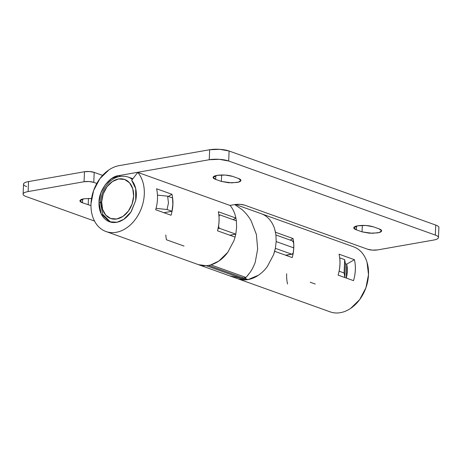 <?xml version="1.0" encoding="UTF-8"?>
<svg xmlns="http://www.w3.org/2000/svg" width="462" height="462" viewBox="0 0 462 462"><rect width="100%" height="100%" fill="white"/><g stroke="black" fill="none" stroke-linecap="round" stroke-linejoin="round"><path stroke-width="0.69" d="M293.249 252.627L293.255 252.57A34.563 25.485 -70.3 0 0 293.722 247.857L276.178 241.568L275.352 248.331L291.574 254.146L292.625 253.875M92.048 198.458L83.963 198.775L91.568 198.429M275.485 232.242L293.07 238.548A34.563 25.485 109.7 0 1 292.238 257.588L274.653 251.288L273.596 254.678L267.354 266.505L273.596 254.678L275.346 248.331L274.653 251.288L292.238 257.588C294.028 250.976 294.306 244.629 293.07 238.548L290.182 240.107L293.07 238.548L275.485 232.242L274.711 229.169L275.93 234.996L276.178 241.568L275.93 234.996L292.157 240.812L275.935 234.996M245.443 277.598L245.426 278.043L245.957 277.483L244.768 278.384L248.094 279.579A34.563 25.485 -70.3 0 0 258.397 275.248A34.563 25.485 109.7 0 1 248.094 279.579A34.563 25.485 109.7 0 1 238.011 278.834A34.563 25.485 -70.3 0 0 248.094 279.579L242.966 279.637M329.851 311.746A34.563 25.485 -70.3 0 0 368.503 274.659A34.563 25.485 -70.3 0 0 355.128 247.465M269.41 219.375C271.76 222.066 273.527 225.335 274.711 229.169C273.539 225.352 271.772 222.089 269.41 219.375C267.013 216.626 264.235 214.726 261.082 213.669M338.12 275.127A34.563 25.485 -70.3 0 0 339.033 254.181L354.423 259.696A34.563 25.485 109.7 0 1 353.511 280.648L338.12 275.127L353.511 280.648C355.659 273.337 355.965 266.355 354.423 259.696L339.033 254.181A34.563 25.485 109.7 0 1 338.12 275.127M345.42 263.883L344.837 277.217L344.057 277.35L344.837 277.217L344.086 272.967L344.837 277.217L345.42 263.883L344.669 259.638L339.726 257.865A34.563 25.485 109.7 0 1 339.974 264.431A34.563 25.485 -70.3 0 0 339.726 257.865L344.669 259.638L345.42 263.883M315.234 284.026L310.175 282.213M23.1 194.115L23.539 184.119A13.825 3.621 -177.5 0 1 28.557 181.572L28.118 191.568L84.049 181.733L84.488 171.737L28.557 181.572L28.118 191.568A13.825 3.621 2.5 0 0 23.1 194.098A13.825 3.621 2.5 0 0 26.259 196.593L94.525 221.061L26.259 196.593C23.833 195.721 22.8 194.797 23.164 193.815C23.527 192.833 25.179 192.082 28.118 191.568L84.049 181.733L89.102 181.537L93.774 182.375L94.208 172.378L102.599 175.381L94.208 172.378L89.541 171.535L84.488 171.737L28.557 181.572C25.612 182.086 23.96 182.837 23.597 183.818C23.233 184.8 24.267 185.724 26.698 186.596M93.774 182.375L96.801 183.46L93.774 182.375L94.208 172.378A6.913 1.808 -177.5 0 0 84.488 171.737L84.049 181.733A6.913 1.808 2.5 0 1 93.774 182.375M83.963 198.775C81.612 199.191 80.29 199.792 79.995 200.577C79.707 201.363 80.532 202.102 82.473 202.795L90.979 205.602L82.473 202.795L82.64 199.064L82.473 202.795L79.949 200.82L83.963 198.775M330.336 311.925C333.524 313.04 336.885 313.288 340.413 312.67C343.947 312.046 347.384 310.608 350.716 308.339L359.673 299.595L365.921 287.768L368.503 274.659L367.036 262.266C365.858 258.42 364.091 255.151 361.734 252.466C359.372 249.78 356.595 247.88 353.407 246.76M88.473 198.377L88.19 204.845L88.473 198.377M287.555 284.02A34.563 25.485 109.7 0 1 286.659 273.781M346.702 264.172L354.423 259.696L346.702 264.172L345.385 263.704L346.702 264.172L346.281 278.055A24.197 17.839 -70.3 0 0 346.702 264.172M339.096 271.2L339.143 271.194A34.563 25.485 -70.3 0 0 339.974 264.431A34.563 25.485 109.7 0 1 339.143 271.194L344.086 272.967L339.096 271.2M344.086 272.967L344.669 259.638L344.086 272.967M243.705 278.349L243.705 278.003L243.705 278.349L242.14 278.193L244.768 278.384L248.094 279.579L238.011 278.834L229.071 275.635M248.094 279.579L258.397 275.248C261.683 273.071 264.668 270.154 267.354 266.505M275.346 248.331L276.178 241.568L293.722 247.857A34.563 25.485 -70.3 0 0 293.665 243.237A34.563 25.485 109.7 0 1 293.722 247.857A34.563 25.485 109.7 0 1 293.255 252.57C292.527 254.094 291.967 254.62 291.574 254.146L285.574 255.197L291.574 254.146L275.352 248.331M234.736 204.568L241.932 209.529C245.559 212.693 248.608 216.418 251.08 220.703L256.41 234.54L251.08 220.703C248.608 216.418 245.559 212.693 241.932 209.529M257.663 248.937L255.261 262.173C253.754 266.233 252.05 269.612 250.15 272.297L247.199 276.12L250.15 272.297C252.05 269.612 253.754 266.233 255.261 262.173L257.663 248.937M293.156 241.724L292.157 240.812C292.579 240.633 293.081 241.441 293.665 243.237M292.065 254.181L291.574 254.146M101.675 201.784A20.738 15.292 109.7 0 1 118.532 178.979A20.738 15.292 109.7 0 1 133.639 196.165A20.738 15.292 109.7 0 1 116.782 218.971A20.738 15.292 109.7 0 1 101.675 201.784A3.459 0.907 -177.5 0 0 100.421 202.42A3.459 0.907 2.5 0 1 101.675 201.784L102.558 209.222L105.74 215.101L110.736 218.526L116.782 218.971L122.967 216.378L128.338 211.128L132.086 204.037L133.639 196.165L132.756 188.727L129.574 182.854L124.578 179.429L118.532 178.979L112.347 181.578L106.976 186.827L103.228 193.919L101.675 201.784M101.213 203.043A3.459 0.907 2.5 0 1 100.421 202.42C101.322 188.069 112.405 172.69 128.02 176.986A24.197 17.839 109.7 0 1 132.299 179.504A24.197 17.839 -70.3 0 0 127.743 176.894M357.819 225.791C363.403 225.052 368.589 225.392 373.371 226.819L379.088 228.863C381.029 229.562 381.855 230.301 381.566 231.087C381.277 231.872 379.955 232.473 377.598 232.883L369.513 233.206L362.041 231.86L356.329 229.81C354.383 229.117 353.557 228.378 353.852 227.593C354.14 226.807 355.463 226.207 357.819 225.791L365.904 225.473L373.371 226.819L379.088 228.863L381.618 230.844L379.123 232.548L372.395 233.298L362.041 231.86L362.323 225.392L362.041 231.86L356.329 229.81L353.8 227.83L357.819 225.791M217.134 175.369C222.719 174.624 227.905 174.965 232.692 176.392L238.404 178.442C240.35 179.135 241.176 179.874 240.881 180.659C240.592 181.445 239.27 182.045 236.914 182.461L228.829 182.779L221.362 181.433L215.644 179.389C213.704 178.69 212.878 177.951 213.167 177.165C213.456 176.38 214.778 175.779 217.134 175.369L225.219 175.046L232.692 176.392L238.404 178.442L240.933 180.423L238.438 182.12L231.716 182.871L221.362 181.433L221.645 174.965L221.362 181.433L215.644 179.389L215.806 175.652L215.644 179.389L213.115 177.408L217.134 175.369M105.994 231.514L198.441 264.651A34.563 25.485 -70.3 0 0 206.208 265.679A34.563 25.485 -70.3 0 0 208.524 265.396A34.563 25.485 -70.3 0 0 210.851 264.859A34.563 25.485 -70.3 0 0 218.826 261.065L227.783 252.321L234.032 240.494L235.089 237.104L217.504 230.804A34.563 25.485 -70.3 0 0 218.335 211.758L235.92 218.058L235.141 214.992C234.003 211.29 232.322 208.119 230.088 205.48L137.763 172.384A34.563 25.485 109.7 0 1 138.715 214.12A34.563 25.485 109.7 0 1 105.631 231.381A34.563 25.485 109.7 0 1 91.02 203.661A34.563 25.485 109.7 0 1 119.109 165.65L209.667 149.734L219.773 149.33L229.112 151.01L435.741 225.075C438.167 225.941 439.2 226.871 438.836 227.853M171.061 215.252L155.671 209.736A34.563 25.485 -70.3 0 0 156.589 188.785L171.974 194.3A34.563 25.485 109.7 0 1 171.061 215.252L155.671 209.736A34.563 25.485 109.7 0 0 156.589 188.785L171.974 194.3C173.516 200.958 173.21 207.94 171.061 215.252M438.9 227.564A13.825 3.621 -177.5 0 0 435.741 225.075L435.302 235.071L435.741 225.075L229.112 151.01L228.678 161.007L435.302 235.071A13.825 3.621 2.5 0 1 438.461 237.56A13.825 3.621 2.5 0 1 433.443 240.096L377.512 249.93A6.913 1.808 2.5 0 1 367.792 249.289L244.693 205.168C241.701 204.273 238.461 204.06 234.967 204.527L229.914 205.417L234.967 204.527L240.021 204.325L244.693 205.168L367.792 249.289L372.459 250.127L377.512 249.93L433.443 240.096C436.388 239.576 438.04 238.831 438.403 237.849C438.767 236.867 437.733 235.943 435.302 235.071L228.678 161.007L219.34 159.326L209.228 159.731L118.676 175.647L111.463 178.678L105.192 184.8L100.82 193.076L99.012 202.252C98.845 206.139 99.411 209.667 100.722 212.843C102.033 216.014 103.933 218.457 106.416 220.172C108.899 221.881 111.677 222.667 114.743 222.517C117.816 222.372 120.825 221.31 123.764 219.335C126.698 217.359 129.227 214.703 131.341 211.371L135.707 200.491C136.504 196.575 136.544 192.833 135.834 189.258C135.118 185.684 133.737 182.698 131.682 180.307L135.689 188.594L135.707 200.491L130.942 211.989L123.764 219.335L116.99 222.239L109.494 221.754L101.23 213.97L99.012 202.252L100.41 202.754L99.012 202.252C98.683 190.858 109.494 176.224 118.676 175.647L120.871 176.438M235.089 237.104L235.782 234.147L219.56 228.332L218.041 228.598L219.56 228.332C219.138 228.517 218.821 227.674 218.607 225.814L218.607 225.814A34.563 25.485 -70.3 0 0 219.075 221.102A34.563 25.485 -70.3 0 0 219.011 216.482C219.369 215.021 219.75 214.524 220.143 215.003L236.365 220.819L220.143 215.003L219.277 215.24L219.011 216.482A34.563 25.485 109.7 0 1 219.075 221.102A34.563 25.485 109.7 0 1 218.607 225.814L218.745 227.391L219.56 228.332L235.782 234.147L236.613 227.385L236.365 220.819L236.613 227.385L235.782 234.147L229.781 235.204L235.782 234.147L235.089 237.104L217.504 230.804A34.563 25.485 109.7 0 0 218.335 211.758L235.92 218.058L236.365 220.819L235.92 218.058L233.033 219.617M198.441 264.651L206.208 265.679A34.563 25.485 109.7 0 1 198.441 264.651L229.083 275.641M210.851 264.859L246.021 277.466L250.15 272.297L246.021 277.466L210.851 264.859L218.826 261.065A34.563 25.485 109.7 0 1 210.851 264.859A34.563 25.485 109.7 0 1 208.524 265.396A34.563 25.485 109.7 0 1 206.208 265.679L241.378 278.286L229.764 275.878L241.378 278.286L206.208 265.679M230.088 205.48L137.763 172.384L131.682 180.307L137.763 172.384C140.679 175.82 142.637 180.088 143.642 185.198C144.641 190.304 144.571 195.651 143.422 201.241C142.279 206.826 140.188 211.994 137.162 216.753C134.136 221.506 130.527 225.289 126.328 228.095C122.13 230.902 117.845 232.409 113.461 232.611C109.078 232.813 105.117 231.687 101.576 229.239C98.036 226.784 95.328 223.296 93.463 218.769C91.591 214.241 90.783 209.205 91.02 203.661L93.607 190.552L99.85 178.725L108.807 169.981C112.145 167.712 115.581 166.274 119.109 165.65L209.667 149.734L209.228 159.731L118.676 175.647L120.501 176.305M356.491 226.08L356.329 229.81L356.491 226.08M184.038 246.079L166.453 239.772A34.563 25.485 109.7 0 1 165.812 234.962M168.312 196.425L171.974 194.3L168.312 196.425M167.048 209.511L156.052 208.368L167.048 209.511L171.991 211.284L167.048 209.511L168.468 202.962L167.048 209.511M163.941 212.699L171.991 211.284L172.823 204.522L172.574 197.95L167.631 196.177L172.574 197.95A34.563 25.485 -70.3 0 1 172.823 204.522A34.563 25.485 -70.3 0 1 171.991 211.284L163.762 212.728M157.467 195.12L167.631 196.177L168.468 202.962L167.631 196.177L157.467 195.12M229.112 151.01A13.825 3.621 -177.5 0 0 209.667 149.734L209.228 159.731A13.825 3.621 2.5 0 1 228.678 161.007L229.112 151.01M197.43 264.287L197.932 264.478M246.021 277.466L243.693 278.003L208.524 265.396L243.693 278.003L241.378 278.286M227.783 252.321C225.11 255.965 222.124 258.882 218.826 261.065M250.15 272.297C252.061 269.606 253.765 266.233 255.261 262.173L257.657 248.966L256.398 234.477L251.08 220.703L256.398 234.477L257.657 248.966L255.261 262.173C253.765 266.233 252.061 269.606 250.15 272.297M219.745 214.951L220.143 215.003M237.884 278.788L330.209 311.879M353.534 246.806L262.093 214.033M261.596 213.842L235.406 204.458M285.799 255.278L291.938 254.198M109.996 221.933L109.494 221.754M128.02 176.986L132.889 178.736M100.421 202.425L102.766 214.328L110.574 222.089M438.9 227.547L438.461 237.549M219.623 214.974L218.849 215.107"/></g></svg>

